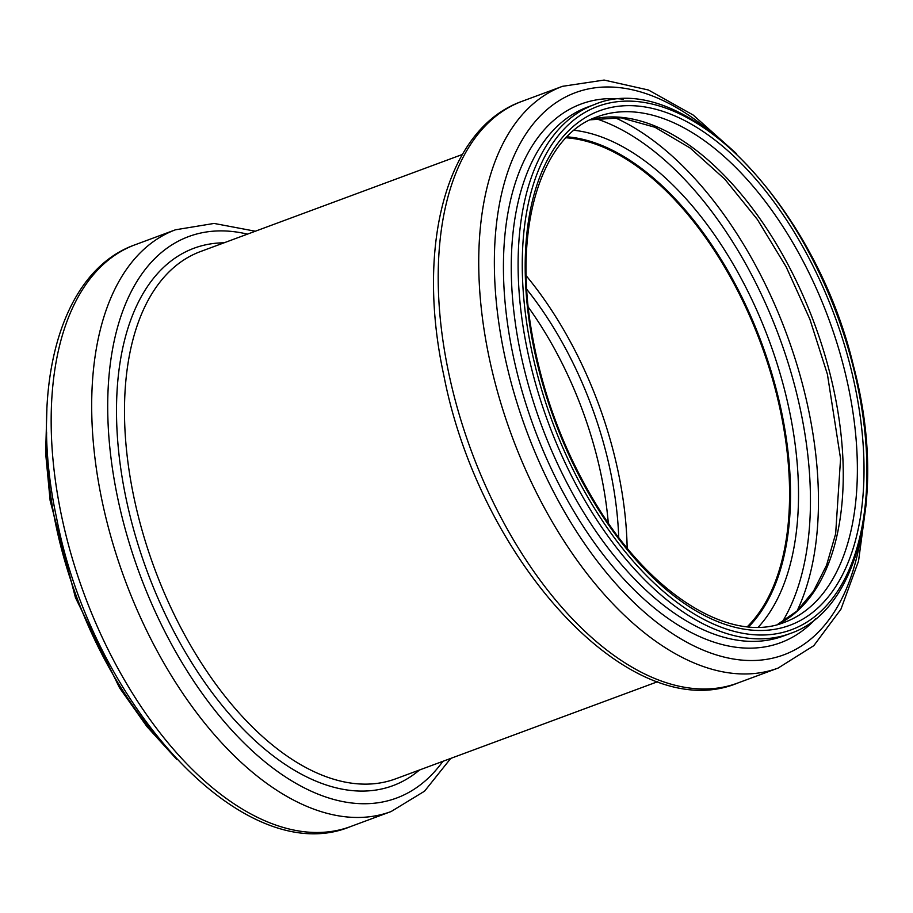 <?xml version="1.0" encoding="UTF-8"?>
<svg xmlns="http://www.w3.org/2000/svg" width="913" height="913" viewBox="0 0 913 913"><rect width="100%" height="100%" fill="white"/><g stroke="black" fill="none" stroke-linecap="round" stroke-linejoin="round"><path stroke-width="1.37" d="M526.23 275.783A268.65 146.377 -110.3 0 1 613.741 452.791A268.65 146.377 -110.3 0 1 627.151 548.017M618.729 537.358A255.298 139.096 69.7 0 0 606.152 452.894A255.298 139.096 69.7 0 0 526.79 289.353M608.298 522.955A255.298 139.096 69.7 0 0 596.817 456.352A255.298 139.096 69.7 0 0 528.262 307.088M748.386 626.832A269.54 146.856 69.7 0 0 776.655 392.579A269.54 146.856 69.7 0 0 566.79 136.984M747.313 626.729A268.65 146.377 69.7 0 0 776.153 392.59A268.65 146.377 69.7 0 0 566.049 137.76M46.609 432.557A282.014 153.646 69.7 0 0 161.247 741.767M350.592 826.562C243.497 871.162 92.213 703.33 56.686 518.436C28.817 389.977 58.82 271.869 134.93 244.832A310.215 169.019 69.7 0 0 84.281 594.443A310.215 169.019 69.7 0 0 350.592 826.562L391.106 811.543L424.568 791.172L450.737 758.406M134.93 244.832L175.456 229.802A310.215 169.019 69.7 0 0 124.807 579.424A310.215 169.019 69.7 0 0 391.106 811.543M247.446 234.139A299.373 163.107 69.7 0 0 139.643 573.923A299.373 163.107 69.7 0 0 442.885 761.316M224.084 242.801A286.534 156.112 69.7 0 0 147.084 571.161A286.534 156.112 69.7 0 0 419.512 769.979M462.343 154.48L200.392 251.589A281.124 153.167 69.7 0 0 154.502 568.411A281.124 153.167 69.7 0 0 395.831 778.766L657.771 681.657M737.624 683.072C630.689 727.604 479.633 560.342 443.878 375.665C415.757 246.932 445.704 128.436 521.974 101.343A310.215 169.019 69.7 0 0 471.325 450.965A310.215 169.019 69.7 0 0 737.624 683.072L778.15 668.054L813.791 645.685L840.941 609.199L858.54 561.096L866.197 503.793M521.974 101.343L562.488 86.324A310.215 169.019 69.7 0 0 511.851 435.935A310.215 169.019 69.7 0 0 778.15 668.054M709.937 131.21A299.784 163.336 69.7 0 0 497.345 217.009A299.784 163.336 69.7 0 0 643.562 611.413A299.784 163.336 69.7 0 0 860.708 537.905M623.214 99.186A287.218 156.488 69.7 0 0 534.071 427.695A287.218 156.488 69.7 0 0 815.811 618.717M594.249 104.63L587.401 107.163A282.014 153.646 69.7 0 0 541.363 424.99A282.014 153.646 69.7 0 0 783.457 636.007L790.304 633.474C859.726 610.01 886.785 491.445 853.587 366.33C815.092 203.439 681.726 66.752 594.249 104.63A282.014 153.646 69.7 0 0 548.211 422.457A282.014 153.646 69.7 0 0 790.304 633.474M853.039 366.193A279.036 152.037 69.7 0 0 556.474 138.023A279.036 152.037 69.7 0 0 674.319 600.332A279.036 152.037 69.7 0 0 853.039 366.193M850.345 366.227A274.288 149.447 69.7 0 0 558.824 141.937A274.288 149.447 69.7 0 0 674.661 596.383A274.288 149.447 69.7 0 0 850.345 366.227M843.909 367.642A269.54 146.856 69.7 0 0 597.182 116.841C542.893 134.953 513.745 222.875 530.921 327.425C541.112 390.353 562.75 449.139 595.824 503.805C650.98 595.493 731.199 644.156 784.564 622.301A269.54 146.856 69.7 0 0 843.909 367.642M777.465 624.549A269.54 146.856 69.7 0 0 829.791 372.881A269.54 146.856 69.7 0 0 590.323 119.763M797.072 610.968A297.741 162.217 69.7 0 0 803.554 388.345A297.741 162.217 69.7 0 0 614.05 117.286M782.304 621.936A292.32 159.273 69.7 0 0 795.828 390.102A292.32 159.273 69.7 0 0 595.698 118.587M758.269 627.185A274.961 149.812 69.7 0 0 784.769 390.673A274.961 149.812 69.7 0 0 574.06 130.274M748.614 626.843A269.54 146.856 69.7 0 0 777.043 392.43A269.54 146.856 69.7 0 0 566.95 136.824M46.883 409.092L45.65 453.362L50.135 500.586L75.471 597.695L119.569 687.877L146.947 726.611L176.745 759.388M175.456 229.802L214.099 223.434L255.309 231.229M562.488 86.324L604.109 80.059L648.47 90.022L693.184 115.038L736.335 153.498M590.232 119.808L621.125 117.823L654.941 127.261L690.114 148.009L724.842 179.222L757.379 219.474L786.184 266.904L809.899 319.31L827.418 374.307L840.565 458.691L835.646 533.808L826.585 565.17L813.517 591.156L796.935 611.094L777.362 624.583"/></g></svg>
